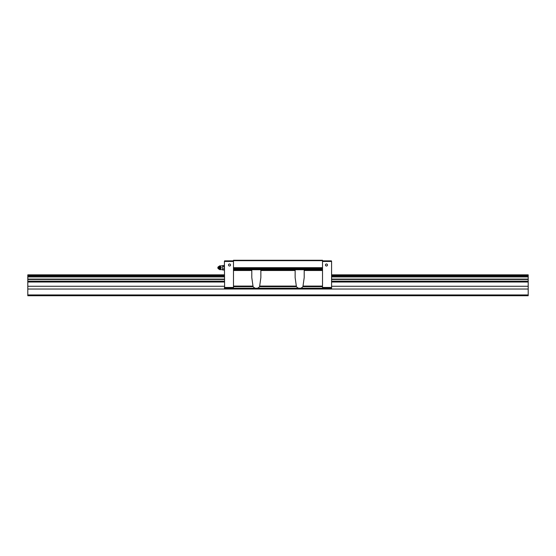 <?xml version="1.0" encoding="UTF-8"?>
<svg xmlns="http://www.w3.org/2000/svg" width="556" height="556" viewBox="0 0 556 556"><rect width="100%" height="100%" fill="white"/><g stroke="black" fill="none" stroke-linecap="round" stroke-linejoin="round"><path stroke-width="0.83" d="M224.415 274.845L27.8 274.845L27.8 294.944L528.2 294.944L528.2 274.845L331.584 274.845M27.8 289.03L528.2 289.03M27.8 286.277L224.415 286.277M331.584 286.277L528.2 286.277M27.8 282.017L224.415 282.017M331.584 282.017L528.2 282.017M27.8 281.155L224.415 281.155M331.584 281.155L528.2 281.155M27.8 279.077L224.415 279.077M331.584 279.077L528.2 279.077M27.8 276.923L224.415 276.923M331.584 276.923L528.2 276.923M27.8 294.944L27.8 295.729L528.2 295.729L528.2 294.944M327.491 264.997A1.022 1.022 0 0 1 326.462 266.025A1.022 1.022 0 0 1 325.441 264.997A1.022 1.022 0 0 1 326.462 263.975A1.022 1.022 0 0 1 327.491 264.997M230.559 264.997A1.022 1.022 0 0 1 229.538 266.025A1.022 1.022 0 0 1 228.509 264.997A1.022 1.022 0 0 1 229.538 263.975A1.022 1.022 0 0 1 230.559 264.997M331.584 287.654L331.584 261.257L331.584 288.244L233.478 288.244L233.478 260.271L322.522 260.271L322.522 288.244M331.39 261.452L322.522 261.452M331.39 287.459L322.522 287.459M322.522 260.861L331.39 260.861L331.584 261.257M224.61 287.459L224.415 261.257L224.61 287.459L233.478 287.459M224.415 287.654L224.415 288.244L233.478 288.244M233.478 260.861L224.61 260.861L224.415 261.257M224.61 261.452L233.478 261.452M260.861 269.723L260.861 277.611L259.582 286.667C257.414 288.974 255.246 288.974 253.077 286.667L251.798 277.611L251.798 269.723M304.201 269.723L304.201 277.611L302.923 286.667C300.754 288.974 298.586 288.974 296.417 286.667L295.139 277.611L295.139 269.723M322.522 269.723L233.478 269.723M322.522 260.667L233.478 260.667M322.522 267.679L233.478 267.679M222.56 265.865L219.606 265.865L218.425 267.047M219.606 269.132L219.606 269.646L222.56 269.646M222.768 265.483L222.56 269.681L222.768 265.483L224.214 265.483L224.415 269.681M224.415 265.831L224.214 265.483M218.849 269.021L220.405 269.132L221.149 267.756L220.405 266.38L218.849 266.491M219.898 266.769A1.161 1.077 90 0 1 219.898 268.743M218.008 267.186L218.147 266.984A1.3 1.202 90 0 1 220.322 267.756A1.3 1.202 90 0 1 218.147 268.527L218.008 268.326A0.952 0.883 90 0 1 218.716 266.804A0.952 0.883 90 0 1 219.606 267.756A0.952 0.883 90 0 1 218.008 268.326M218.348 267.756A0.396 0.368 90 0 1 218.716 267.36A0.396 0.368 90 0 1 219.092 267.756A0.396 0.368 90 0 1 218.716 268.152A0.396 0.368 90 0 1 218.348 267.756M220.405 266.38L221.302 267.756L220.405 269.132M224.214 268.895L222.768 268.895M224.214 270.028L222.768 270.028M224.214 266.616L222.768 266.616M27.8 279.446L224.415 279.446M331.584 279.446L528.2 279.446M27.8 276.554L224.415 276.554M331.584 276.554L528.2 276.554M27.8 275.63L224.415 275.63M331.584 275.63L528.2 275.63M295.139 270.501L260.861 270.501M296.348 286.076L259.652 286.076M296.417 286.486L259.582 286.486M296.417 286.667L259.582 286.667M253.077 286.667L233.478 286.667M322.522 286.667L302.923 286.667M253.077 286.486L233.478 286.486M253.008 286.076L233.478 286.076M251.798 270.501L233.478 270.501M322.522 268.937L233.478 268.937M322.522 268.068L233.478 268.068M322.522 270.501L304.201 270.501M322.522 286.076L302.992 286.076M322.522 286.486L302.923 286.486M219.856 266.685A1.161 1.077 90 0 1 219.856 268.826M219.606 266.38L219.606 265.865M219.12 269.055A1.3 1.3 0 0 0 220.419 267.756A1.3 1.3 0 0 0 219.12 266.456M219.606 269.646L218.425 268.465"/></g></svg>
